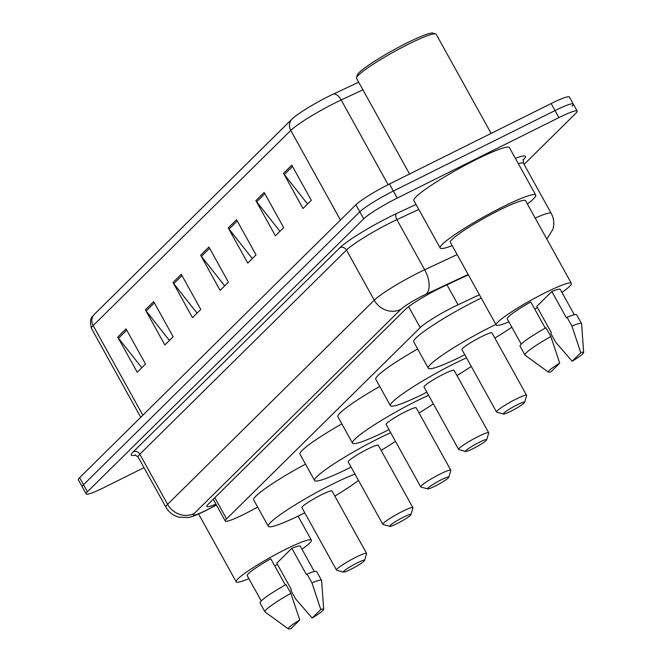 <?xml version="1.0" encoding="UTF-8"?>
<svg xmlns="http://www.w3.org/2000/svg" width="662" height="662" viewBox="0 0 662 662"><rect width="100%" height="100%" fill="white"/><g stroke="black" fill="none" stroke-linecap="round" stroke-linejoin="round"><path stroke-width="0.99" d="M479.412 294.78L458.038 304.768A30.344 3.384 151 0 0 453.776 306.829A30.344 3.384 151 0 0 420.221 327.591L226.561 518.892A30.344 3.384 151 0 0 225.287 521.027A30.344 3.384 151 0 0 248.043 512.198L257.683 507.142M468.357 274.838L443.226 286.588A30.344 3.384 151 0 0 438.964 288.649A30.344 3.384 151 0 0 405.409 309.411L208.149 504.262A30.344 3.384 151 0 0 206.875 506.397A30.344 3.384 151 0 0 215.92 504.138M143.993 467.653L104.389 487.356A30.344 3.384 -29 0 1 86.143 493.885A30.344 3.384 -29 0 1 87.417 491.75L363.703 218.832A30.344 3.384 -29 0 1 397.25 198.079L558.935 117.604A30.344 3.384 -29 0 1 577.181 111.084A30.344 3.384 -29 0 1 575.907 113.219L524.089 164.399M86.143 493.885L82.245 486.851A30.344 3.384 -29 0 1 83.52 484.716L359.805 211.807A30.344 3.384 -29 0 1 393.352 191.045L555.037 110.571A30.344 3.384 -29 0 1 573.284 104.05A30.344 3.384 -29 0 1 572.009 106.185M362.908 89.817L341.178 99.987A40.456 4.51 151 0 0 335.493 102.726A40.456 4.51 151 0 0 290.759 130.414A10.112 9.342 -134.6 0 1 292.074 119.028A10.112 9.342 -134.6 0 1 292.149 118.953A33.174 3.699 -29 0 1 292.298 118.812A33.174 3.699 -29 0 1 328.832 96.255A33.174 3.699 -29 0 1 333.491 94.004L358.696 82.212M573.284 104.05L569.386 97.016A30.344 3.384 -29 0 0 551.14 103.537L389.455 184.011A30.344 3.384 -29 0 0 355.908 204.773L79.622 477.683A30.344 3.384 -29 0 0 78.348 479.818L82.245 486.851A30.344 3.384 -29 0 1 83.52 484.716L359.805 211.807A30.344 3.384 -29 0 1 393.352 191.045L555.037 110.571A30.344 3.384 -29 0 1 573.284 104.05L577.181 111.084M141.809 367.741L118.531 338.257A8.093 7.472 -134.6 0 1 117.745 337.09L137.241 372.251L145.524 364.067L126.037 328.898L117.745 337.09M169.431 340.45L146.153 310.966A8.093 7.472 -134.6 0 1 145.375 309.799L164.863 344.96L173.154 336.776L153.667 301.607L145.375 309.799M197.061 313.159L173.783 283.675A8.093 7.472 -134.6 0 1 173.005 282.508L192.493 317.669L200.785 309.485L181.297 274.316L173.005 282.508M307.573 203.995L284.296 174.511A8.093 7.472 -134.6 0 1 283.518 173.345L303.006 208.505L311.297 200.321L291.81 165.152L283.518 173.345M279.943 231.286L256.666 201.802A8.093 7.472 -134.6 0 1 255.888 200.636L275.384 235.796L283.667 227.612L264.179 192.443L255.888 200.636M252.321 258.577L229.044 229.093A8.093 7.472 -134.6 0 1 228.258 227.927L247.753 263.087L256.037 254.903L236.549 219.734L228.258 227.927M224.691 285.868L201.413 256.384A8.093 7.472 -134.6 0 1 200.636 255.218L220.123 290.378L228.415 282.194L208.919 247.025L200.636 255.218M292.298 118.812L94.476 314.21A10.112 9.342 45.4 0 0 93.16 325.596A40.456 4.51 151 0 0 91.464 328.443C88.476 316.461 93.292 316.775 94.476 314.21A10.112 9.342 45.4 0 1 94.55 314.136L292 119.094M409.571 173.998L356.553 78.348A45.513 5.073 -29 0 1 356.528 77.711L357.323 75.005A43.485 4.849 -29 0 1 407.262 42.79A43.485 4.849 -29 0 1 432.915 33.1L435.637 33.861A45.513 5.073 -29 0 1 436.167 34.217L491.138 133.401M356.528 77.711A45.513 5.073 -29 0 1 408.793 44.006A45.513 5.073 -29 0 1 435.637 33.861M452.196 245.668A54.615 6.09 -29 0 1 440.197 248.027A54.615 6.09 -29 0 1 502.888 206.809A54.615 6.09 -29 0 1 535.732 195.067A54.615 6.09 -29 0 1 527.382 203.995M440.197 248.027L413.891 200.553A54.615 6.09 -29 0 1 476.574 159.343A54.615 6.09 -29 0 1 509.417 147.601L535.732 195.067M508.879 321.856A42.98 4.791 -29 0 1 496.177 325.017A42.98 4.791 -29 0 1 545.513 292.579A42.98 4.791 -29 0 1 571.364 283.336A42.98 4.791 -29 0 1 561.955 292.438M496.177 325.017L450.375 242.383A42.98 4.791 -29 0 1 499.711 209.945A42.98 4.791 -29 0 1 525.562 200.71L571.364 283.336M572.142 361.22L580.773 352.697A20.224 2.251 -29 0 1 583.652 352.507A20.224 2.251 -29 0 1 572.142 361.22L555.65 342.138L550.776 333.35L551.38 332.754L536.758 306.382L551.827 291.495A30.344 3.384 -29 0 1 560.309 289.468L574.318 314.74M551.827 291.495L566.449 317.868L567.053 317.272A32.364 3.608 -29 0 1 576.693 314.864L581.567 323.652A32.364 3.608 -29 0 1 581.617 323.834L583.652 352.507M567.053 317.272L571.927 326.06A32.364 3.608 -29 0 1 581.567 323.652M571.927 326.06L580.773 352.697M545.289 328.145L530.775 301.971A30.344 3.384 -29 0 0 507.233 318.885L521.242 344.166M537.445 307.615A42.98 4.791 -29 0 1 534.739 309.113M551.09 371.696A20.224 2.251 -29 0 1 548.318 372.094A20.224 2.251 -29 0 1 559.713 363.173L551.09 371.696M548.318 372.094L525.082 355.171A32.364 3.608 -29 0 1 524.958 355.031A32.364 3.608 -29 0 1 550.875 336.544L546.001 327.748A32.364 3.608 -29 0 0 520.084 346.243L524.958 355.031M559.713 363.173L550.875 336.544M510.683 411.325A12.139 1.349 -29 0 1 503.525 414.031A12.139 1.349 -29 0 1 517.32 404.772A12.139 1.349 -29 0 1 524.618 402.339A12.139 1.349 -29 0 1 510.683 411.325M503.525 414.031L496.723 412.128A17.195 1.92 -29 0 1 496.525 411.987A17.195 1.92 -29 0 1 516.261 399.012A17.195 1.92 -29 0 1 526.604 395.322A17.195 1.92 -29 0 1 526.613 395.562L524.618 402.339M526.604 395.322L492.007 332.903A17.195 1.92 151 0 0 481.663 336.602A17.195 1.92 151 0 0 461.927 349.577L496.525 411.987M464.79 354.733A55.625 6.198 -29 0 1 461.77 356.247A55.625 6.198 -29 0 1 428.314 368.213A55.625 6.198 -29 0 1 492.164 326.234A55.625 6.198 -29 0 1 495.846 324.421M428.314 368.213L413.7 341.84A55.625 6.198 -29 0 1 477.542 299.861A55.625 6.198 -29 0 1 481.224 298.049M511.825 327.177A55.625 6.198 -29 0 1 494.862 338.067M472.776 448.77A12.139 1.349 -29 0 1 465.618 451.476A12.139 1.349 -29 0 1 479.412 442.216A12.139 1.349 -29 0 1 486.719 439.775A12.139 1.349 -29 0 1 472.776 448.77M465.618 451.476L458.816 449.564A17.195 1.92 -29 0 1 458.617 449.432A17.195 1.92 -29 0 1 478.353 436.457A17.195 1.92 -29 0 1 488.697 432.758A17.195 1.92 -29 0 1 488.705 433.006L486.719 439.775M488.697 432.758L454.099 370.348A17.195 1.92 151 0 0 443.755 374.047A17.195 1.92 151 0 0 424.028 387.022L458.617 449.432M426.882 392.177A55.625 6.198 -29 0 1 423.87 393.691A55.625 6.198 -29 0 1 390.415 405.649A55.625 6.198 -29 0 1 454.256 363.678A55.625 6.198 -29 0 1 466.52 357.861M390.415 405.649L375.793 379.285A55.625 6.198 -29 0 1 417.672 348.998M471.27 366.434A55.625 6.198 -29 0 1 456.962 375.503M434.876 486.214A12.139 1.349 -29 0 1 427.71 488.912A12.139 1.349 -29 0 1 441.504 479.66A12.139 1.349 -29 0 1 448.811 477.219A12.139 1.349 -29 0 1 434.876 486.214M427.71 488.912L420.916 487.009A17.195 1.92 -29 0 1 420.718 486.876A17.195 1.92 -29 0 1 440.445 473.901A17.195 1.92 -29 0 1 450.789 470.202A17.195 1.92 -29 0 1 450.797 470.442L448.811 477.219M450.789 470.202L416.191 407.792A17.195 1.92 151 0 0 405.856 411.491A17.195 1.92 151 0 0 386.12 424.466L420.718 486.876M388.975 429.621A55.625 6.198 -29 0 1 385.963 431.136A55.625 6.198 -29 0 1 352.507 443.093A55.625 6.198 -29 0 1 416.348 401.114A55.625 6.198 -29 0 1 428.62 395.305M352.507 443.093L337.885 416.721A55.625 6.198 -29 0 1 379.765 386.442M433.37 403.87A55.625 6.198 -29 0 1 419.054 412.947M396.968 523.65A12.139 1.349 -29 0 1 389.81 526.356A12.139 1.349 -29 0 1 403.597 517.105A12.139 1.349 -29 0 1 410.903 514.664A12.139 1.349 -29 0 1 396.968 523.65M389.81 526.356L383.008 524.453A17.195 1.92 -29 0 1 382.81 524.321A17.195 1.92 -29 0 1 402.546 511.345A17.195 1.92 -29 0 1 412.881 507.646A17.195 1.92 -29 0 1 412.889 507.886L410.903 514.664M412.881 507.646L378.283 445.236A17.195 1.92 151 0 0 367.948 448.935A17.195 1.92 151 0 0 348.212 461.911L382.81 524.321M351.067 467.066A55.625 6.198 -29 0 1 348.055 468.58A55.625 6.198 -29 0 1 314.599 480.538A55.625 6.198 -29 0 1 378.449 438.558A55.625 6.198 -29 0 1 390.712 432.749M314.599 480.538L299.977 454.165A55.625 6.198 -29 0 1 341.857 423.887M395.462 441.314A55.625 6.198 -29 0 1 381.147 450.392M350.661 569.394A12.139 1.349 -29 0 1 343.504 572.1A12.139 1.349 -29 0 1 357.29 562.841A12.139 1.349 -29 0 1 364.597 560.408A12.139 1.349 -29 0 1 350.661 569.394M343.504 572.1L336.701 570.197A17.195 1.92 -29 0 1 336.503 570.056A17.195 1.92 -29 0 1 356.239 557.081A17.195 1.92 -29 0 1 366.574 553.391A17.195 1.92 -29 0 1 366.591 553.631L364.597 560.408M366.574 553.391L331.985 490.972A17.195 1.92 151 0 0 321.641 494.671A17.195 1.92 151 0 0 301.905 507.646L336.503 570.056M304.768 512.802A55.625 6.198 -29 0 1 301.748 514.324A55.625 6.198 -29 0 1 268.292 526.282A55.625 6.198 -29 0 1 332.142 484.303A55.625 6.198 -29 0 1 354.989 474.141M268.292 526.282L253.678 499.909A55.625 6.198 -29 0 1 305.513 464.145M358.456 480.38A55.625 6.198 -29 0 1 334.84 496.136M248.895 578.662A42.98 4.791 -29 0 1 236.193 581.824A42.98 4.791 -29 0 1 285.529 549.386A42.98 4.791 -29 0 1 311.38 540.151A42.98 4.791 -29 0 1 301.971 549.245M312.158 618.027L320.789 609.503A20.224 2.251 -29 0 1 323.668 609.313A20.224 2.251 -29 0 1 312.158 618.027L295.666 598.953L290.792 590.156L291.396 589.561L276.774 563.188L291.851 548.302A30.344 3.384 -29 0 1 300.325 546.274L314.334 571.554M291.851 548.302L306.465 574.674L307.069 574.078A32.364 3.608 -29 0 1 316.709 571.67L321.583 580.458A32.364 3.608 -29 0 1 321.633 580.64L323.668 609.313M307.069 574.078L311.943 582.874A32.364 3.608 -29 0 1 321.583 580.458M311.943 582.874L320.789 609.503M285.305 584.96L270.791 558.786A30.344 3.384 -29 0 0 247.249 575.7L261.258 600.972M277.461 564.421A42.98 4.791 -29 0 1 274.755 565.927M291.106 628.503A20.224 2.251 -29 0 1 288.334 628.9A20.224 2.251 -29 0 1 299.737 619.98L291.106 628.503M288.334 628.9L265.098 611.986A32.364 3.608 -29 0 1 264.974 611.837A32.364 3.608 -29 0 1 290.891 593.351L286.017 584.554A32.364 3.608 -29 0 0 260.1 603.049L264.974 611.837M299.737 619.98L290.891 593.351M446.982 284.834L458.038 304.768M408.636 306.688L420.221 327.591M214.802 497.683L226.561 518.892M468.158 274.473L426.055 294.168A20.224 2.251 151 0 0 423.208 295.542A20.224 2.251 151 0 0 400.841 309.377L194.181 513.513A20.224 2.251 151 0 0 205.501 510.592A20.224 2.251 151 0 0 208.505 509.053L216.366 504.932M208.505 509.053A20.224 4.08 -117.7 0 1 208.158 509.384L204.765 511.122C195.613 515.475 189.92 517.601 187.677 517.51L178.765 517.105C173.121 515.557 168.835 512.247 165.897 507.166A40.456 4.51 -29 0 1 167.594 504.32L374.253 300.184A40.456 4.51 -29 0 1 418.996 272.496A40.456 4.51 -29 0 1 424.673 269.757L396.902 219.652A40.456 4.51 151 0 0 391.217 222.391A40.456 4.51 151 0 0 346.483 250.07L139.823 454.215A40.456 4.51 151 0 0 138.126 457.061L134.965 454.893M135.669 455.026A45.513 5.073 -29 0 1 133.178 451.914L339.838 247.778A5.056 4.667 -134.6 0 1 346.483 250.07L374.253 300.184A20.224 18.677 45.4 0 0 400.841 309.377M339.838 247.778A45.513 5.073 -29 0 1 390.166 216.631A45.513 5.073 -29 0 1 396.555 213.545L416.034 204.434M515.392 158.375A45.513 5.073 -29 0 1 523.526 159.6L523.013 160.096M558.935 117.604L551.14 103.537M397.25 198.079L389.455 184.011M363.703 218.832L355.908 204.773M87.417 491.75L79.622 477.683M535.194 218.096A40.456 4.51 -29 0 1 551.223 213.346L523.452 163.241A40.456 4.51 151 0 0 518.329 163.671M426.055 294.168A20.224 10.559 -115.1 0 0 424.673 269.757L457.128 254.58M418.798 209.407L396.902 219.652A5.056 2.64 64.9 0 1 396.555 213.545M194.181 513.513A20.224 18.677 45.4 0 1 167.594 504.32L139.823 454.215A5.056 4.667 -134.6 0 0 133.178 451.914M523.096 159.84A5.056 4.667 -134.6 0 1 523.526 159.6M546.895 238.965L546.812 239.048A20.224 18.677 45.4 0 0 546.895 238.965L552.853 229.466C554.508 223.88 553.962 218.501 551.223 213.346M333.491 94.004A10.112 5.279 -115.1 0 1 341.178 99.987L388.122 184.681M340.442 220.041L290.759 130.414L93.16 325.596L142.843 415.231M201.413 256.384L209.614 248.283M229.044 229.093L237.244 220.992M256.666 201.802L264.874 193.701M284.296 174.511L292.505 166.41M173.783 283.675L181.992 275.574M146.153 310.966L154.362 302.865M118.531 338.257L126.732 330.156M213.214 499.256L225.287 521.027M165.897 507.166L138.126 457.061M523.452 163.241L523.286 159.418M208.158 509.384L216.424 505.048M91.464 328.443L140.725 417.317M236.193 581.824L198.6 514.01M311.38 540.151L298.065 516.128"/></g></svg>
